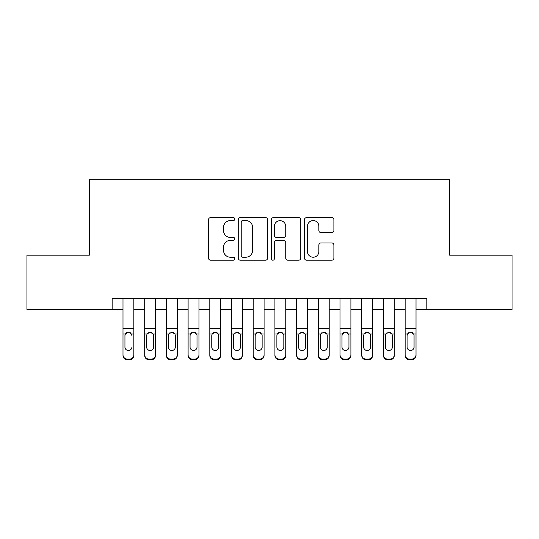 <?xml version="1.0" encoding="UTF-8"?>
<svg xmlns="http://www.w3.org/2000/svg" width="539" height="539" viewBox="0 0 539 539"><rect width="100%" height="100%" fill="white"/><g stroke="black" fill="none" stroke-linecap="round" stroke-linejoin="round"><path stroke-width="0.81" d="M234.775 219.083A1.489 1.489 0 0 0 233.279 217.594L210.648 217.594A2.129 2.129 0 0 0 208.519 219.723L208.519 258.073A2.129 2.129 0 0 0 210.648 260.202L233.279 260.202A1.489 1.489 0 0 0 234.775 258.707A1.489 1.489 0 0 0 233.279 257.218L230.355 257.218A6.818 6.818 0 0 1 223.537 250.399L223.537 247.206A6.818 6.818 0 0 1 230.355 240.387L233.279 240.387A1.489 1.489 0 0 0 234.775 238.898A1.489 1.489 0 0 0 233.279 237.403L230.355 237.403A6.818 6.818 0 0 1 223.537 230.591L223.537 227.391A6.818 6.818 0 0 1 230.355 220.572L233.279 220.572A1.489 1.489 0 0 0 234.775 219.083M331.761 232.612A2.129 2.129 0 0 0 333.89 230.483L333.89 219.723A2.129 2.129 0 0 0 331.761 217.594L306.624 217.594A2.129 2.129 0 0 0 304.495 219.723L304.495 258.073A2.129 2.129 0 0 0 306.624 260.202L331.761 260.202A2.129 2.129 0 0 0 333.89 258.073L333.89 245.077A2.129 2.129 0 0 0 331.761 242.948L321.001 242.948A2.129 2.129 0 0 0 318.872 245.077L318.872 251.518A5.7 5.7 0 0 1 313.172 257.218A5.7 5.7 0 0 1 307.473 251.518L307.473 226.272A5.7 5.7 0 0 1 313.172 220.572A5.7 5.7 0 0 1 318.872 226.272L318.872 230.483A2.129 2.129 0 0 0 321.001 232.612L331.761 232.612M112.139 309.44L26.95 309.44L26.95 255.176L89.353 255.176L89.353 179.211L449.647 179.211L449.647 255.176L512.05 255.176L512.05 309.44L426.861 309.44L426.861 298.586L112.139 298.586L112.139 309.44L122.993 309.44M267.634 219.723A2.129 2.129 0 0 0 265.505 217.594L240.367 217.594A2.129 2.129 0 0 0 238.238 219.723L238.238 258.073A2.129 2.129 0 0 0 240.367 260.202L265.505 260.202A2.129 2.129 0 0 0 267.634 258.073L267.634 219.723M273.495 217.594L298.633 217.594A2.129 2.129 0 0 1 300.762 219.723L300.762 258.073A2.129 2.129 0 0 1 298.633 260.202L287.873 260.202A2.129 2.129 0 0 1 285.744 258.073L285.744 242.516A2.129 2.129 0 0 0 283.615 240.387L276.48 240.387A2.129 2.129 0 0 0 274.344 242.516L274.344 258.707A1.489 1.489 0 0 1 272.855 260.202A1.489 1.489 0 0 1 271.366 258.707L271.366 219.723A2.129 2.129 0 0 1 273.495 217.594M133.847 309.44L144.701 309.44M155.549 309.44L166.403 309.44M177.257 309.44L188.104 309.44M198.958 309.44L209.812 309.44M220.667 309.44L231.514 309.44M242.368 309.44L253.222 309.44M264.076 309.44L274.924 309.44M285.778 309.44L296.632 309.44M307.486 309.44L318.333 309.44M329.188 309.44L340.042 309.44M350.896 309.44L361.743 309.44M372.597 309.44L383.451 309.44M394.299 309.44L405.153 309.44M416.007 309.44L426.861 309.44M242.712 220.572A1.489 1.489 0 0 0 241.216 222.068L241.216 255.729A1.489 1.489 0 0 0 242.712 257.218L245.797 257.218A6.818 6.818 0 0 0 252.616 250.399L252.616 227.391A6.818 6.818 0 0 0 245.797 220.572L242.712 220.572M285.744 226.38A5.7 5.7 0 0 0 280.044 220.68A5.7 5.7 0 0 0 274.344 226.38L274.344 235.273A2.129 2.129 0 0 0 276.48 237.403L283.615 237.403A2.129 2.129 0 0 0 285.744 235.273L285.744 226.38M122.993 298.586L122.993 354.803A4.339 4.305 -0 0 0 127.332 359.109L129.501 359.109A4.339 4.305 -0 0 0 133.847 354.803L133.847 355.484A4.339 4.305 180 0 1 129.501 359.789L129.501 359.109M133.847 334.699L133.847 355.484M131.893 347.736L131.893 347.055A3.47 3.443 180 0 1 128.417 350.498A3.47 3.443 180 0 0 131.893 347.055M124.947 347.736L124.947 347.055A3.47 3.443 180 0 0 128.417 350.498A3.47 3.443 180 0 1 124.947 347.055L124.947 335.352M126.604 332.644L125.331 334.018L124.947 335.622L125.331 334.018L128.417 332.132L131.509 334.018L131.893 335.622M130.229 332.644L128.417 332.132M133.847 298.586L133.847 354.803M127.332 359.109L127.332 359.789L129.501 359.789M127.332 359.789A4.339 4.305 180 0 1 122.993 355.484M155.549 334.699L155.549 355.484A4.339 4.305 180 0 1 151.21 359.789L151.21 359.109A4.339 4.305 -0 0 0 155.549 354.803L155.549 355.484M153.595 347.736L153.595 347.055A3.47 3.443 180 0 1 150.125 350.498A3.47 3.443 180 0 1 146.648 347.055L146.648 335.622L146.648 347.055A3.47 3.443 180 0 0 150.125 350.498M151.931 332.637L150.125 332.132L153.211 334.018L153.595 335.352M148.313 332.644L147.039 334.018L146.648 335.622L147.039 334.018L150.125 332.132M177.257 334.699L177.257 355.484A4.339 4.305 180 0 1 172.911 359.789L172.911 359.109A4.339 4.305 -0 0 0 177.257 354.803L177.257 355.484M175.303 347.736L175.303 347.055A3.47 3.443 180 0 1 171.826 350.498A3.47 3.443 180 0 1 168.357 347.055L168.357 335.622L168.357 347.055A3.47 3.443 180 0 0 171.826 350.498M173.639 332.637L171.826 332.132L174.919 334.018L175.303 335.352M170.014 332.644L168.741 334.018L168.357 335.622L168.741 334.018L171.826 332.132M198.958 334.699L198.958 355.484A4.339 4.305 180 0 1 194.619 359.789L194.619 359.109A4.339 4.305 -0 0 0 198.958 354.803L198.958 355.484M197.004 347.736L197.004 347.055A3.47 3.443 180 0 1 193.535 350.498A3.47 3.443 180 0 1 190.058 347.055L190.058 335.622L190.058 347.055A3.47 3.443 180 0 0 193.535 350.498M195.34 332.637L193.535 332.132L196.62 334.018L197.004 335.352M191.722 332.644L190.442 334.018L190.058 335.622L190.442 334.018L193.535 332.132M220.667 334.699L220.667 355.484A4.339 4.305 180 0 1 216.321 359.789L216.321 359.109A4.339 4.305 -0 0 0 220.667 354.803L220.667 355.484M218.713 347.736L218.713 347.055A3.47 3.443 180 0 1 215.236 350.498A3.47 3.443 180 0 1 211.766 347.055L211.766 335.622L211.766 347.055A3.47 3.443 180 0 0 215.236 350.498M217.049 332.637L215.236 332.132L218.329 334.018L218.713 335.352M213.424 332.644L212.15 334.018L211.766 335.622L212.15 334.018L215.236 332.132M155.549 298.586L155.549 354.803M149.04 359.109L149.04 359.789A4.339 4.305 180 0 1 144.701 355.484L144.701 354.803A4.339 4.305 -0 0 0 149.04 359.109L151.21 359.109M144.701 298.586L144.701 354.803M149.04 359.789L151.21 359.789M153.595 335.622L153.595 347.055M177.257 298.586L177.257 354.803M170.742 359.109L170.742 359.789A4.339 4.305 180 0 1 166.403 355.484L166.403 354.803A4.339 4.305 -0 0 0 170.742 359.109L172.911 359.109M166.403 298.586L166.403 354.803M170.742 359.789L172.911 359.789M175.303 335.622L175.303 347.055M198.958 298.586L198.958 354.803M192.45 359.109L192.45 359.789A4.339 4.305 180 0 1 188.104 355.484L188.104 354.803A4.339 4.305 -0 0 0 192.45 359.109L194.619 359.109M188.104 298.586L188.104 354.803M192.45 359.789L194.619 359.789M197.004 335.622L197.004 347.055M220.667 298.586L220.667 354.803M214.151 359.109L214.151 359.789A4.339 4.305 180 0 1 209.812 355.484L209.812 354.803A4.339 4.305 -0 0 0 214.151 359.109L216.321 359.109M209.812 298.586L209.812 354.803M214.151 359.789L216.321 359.789M218.713 335.622L218.713 347.055M242.368 334.699L242.368 355.484A4.339 4.305 180 0 1 238.029 359.789L238.029 359.109A4.339 4.305 -0 0 0 242.368 354.803L242.368 355.484M240.414 347.736L240.414 347.055A3.47 3.443 180 0 1 236.944 350.498A3.47 3.443 180 0 1 233.468 347.055L233.468 335.622L233.468 347.055A3.47 3.443 180 0 0 236.944 350.498M238.75 332.637L236.944 332.132L240.03 334.018L240.414 335.352M235.132 332.644L233.852 334.018L233.468 335.622L233.852 334.018L236.944 332.132M242.368 298.586L242.368 354.803M235.86 359.109L235.86 359.789A4.339 4.305 180 0 1 231.514 355.484L231.514 354.803A4.339 4.305 -0 0 0 235.86 359.109L238.029 359.109M231.514 298.586L231.514 354.803M235.86 359.789L238.029 359.789M240.414 335.622L240.414 347.055M264.076 334.699L264.076 355.484A4.339 4.305 180 0 1 259.731 359.789L259.731 359.109A4.339 4.305 -0 0 0 264.076 354.803L264.076 355.484M262.122 347.736L262.122 347.055A3.47 3.443 180 0 1 258.646 350.498A3.47 3.443 180 0 1 255.176 347.055L255.176 335.622L255.176 347.055A3.47 3.443 180 0 0 258.646 350.498M260.458 332.637L258.646 332.132L261.738 334.018L262.122 335.352M256.833 332.644L255.56 334.018L255.176 335.622L255.56 334.018L258.646 332.132M264.076 298.586L264.076 354.803M257.561 359.109L257.561 359.789A4.339 4.305 180 0 1 253.222 355.484L253.222 354.803A4.339 4.305 -0 0 0 257.561 359.109L259.731 359.109M253.222 298.586L253.222 354.803M257.561 359.789L259.731 359.789M262.122 335.622L262.122 347.055M285.778 334.699L285.778 355.484A4.339 4.305 180 0 1 281.439 359.789L281.439 359.109A4.339 4.305 -0 0 0 285.778 354.803L285.778 355.484M283.824 347.736L283.824 347.055A3.47 3.443 180 0 1 280.354 350.498A3.47 3.443 180 0 1 276.878 347.055L276.878 335.622L276.878 347.055A3.47 3.443 180 0 0 280.354 350.498M282.16 332.637L280.354 332.132L283.44 334.018L283.824 335.352M278.542 332.644L277.262 334.018L276.878 335.622L277.262 334.018L280.354 332.132M285.778 298.586L285.778 354.803M279.269 359.109L279.269 359.789A4.339 4.305 180 0 1 274.924 355.484L274.924 354.803A4.339 4.305 -0 0 0 279.269 359.109L281.439 359.109M274.924 298.586L274.924 354.803M279.269 359.789L281.439 359.789M283.824 335.622L283.824 347.055M307.486 334.699L307.486 355.484A4.339 4.305 180 0 1 303.14 359.789L303.14 359.109A4.339 4.305 -0 0 0 307.486 354.803L307.486 355.484M305.532 347.736L305.532 347.055A3.47 3.443 180 0 1 302.056 350.498A3.47 3.443 180 0 1 298.586 347.055L298.586 335.622L298.586 347.055A3.47 3.443 180 0 0 302.056 350.498M303.861 332.637L302.056 332.132L305.148 334.018L305.532 335.352M300.243 332.644L298.97 334.018L298.586 335.622L298.97 334.018L302.056 332.132M307.486 298.586L307.486 354.803M300.971 359.109L300.971 359.789A4.339 4.305 180 0 1 296.632 355.484L296.632 354.803A4.339 4.305 -0 0 0 300.971 359.109L303.14 359.109M296.632 298.586L296.632 354.803M300.971 359.789L303.14 359.789M305.532 335.622L305.532 347.055M329.188 334.699L329.188 355.484A4.339 4.305 180 0 1 324.849 359.789L324.849 359.109A4.339 4.305 -0 0 0 329.188 354.803L329.188 355.484M327.234 347.736L327.234 347.055A3.47 3.443 180 0 1 323.764 350.498A3.47 3.443 180 0 1 320.287 347.055L320.287 335.622L320.287 347.055A3.47 3.443 180 0 0 323.764 350.498M325.569 332.637L323.764 332.132L326.85 334.018L327.234 335.352M321.951 332.644L320.671 334.018L320.287 335.622L320.671 334.018L323.764 332.132M350.896 334.699L350.896 355.484A4.339 4.305 180 0 1 346.55 359.789L346.55 359.109A4.339 4.305 -0 0 0 350.896 354.803L350.896 355.484M348.942 347.736L348.942 347.055A3.47 3.443 180 0 1 345.465 350.498A3.47 3.443 180 0 1 341.995 347.055L341.995 335.622L341.995 347.055A3.47 3.443 180 0 0 345.465 350.498M347.271 332.637L345.465 332.132L348.558 334.018L348.942 335.352M343.653 332.644L342.38 334.018L341.995 335.622L342.38 334.018L345.465 332.132M372.597 334.699L372.597 355.484A4.339 4.305 180 0 1 368.258 359.789L368.258 359.109A4.339 4.305 -0 0 0 372.597 354.803L372.597 355.484M370.643 347.736L370.643 347.055A3.47 3.443 180 0 1 367.174 350.498A3.47 3.443 180 0 1 363.697 347.055L363.697 335.622L363.697 347.055A3.47 3.443 180 0 0 367.174 350.498M368.979 332.637L367.174 332.132L370.259 334.018L370.643 335.352M365.361 332.644L364.081 334.018L363.697 335.622L364.081 334.018L367.174 332.132M394.299 334.699L394.299 355.484A4.339 4.305 180 0 1 389.96 359.789L389.96 359.109A4.339 4.305 -0 0 0 394.299 354.803L394.299 355.484M392.352 347.736L392.352 347.055A3.47 3.443 180 0 1 388.875 350.498A3.47 3.443 180 0 1 385.405 347.055L385.405 335.622L385.405 347.055A3.47 3.443 180 0 0 388.875 350.498M390.681 332.637L388.875 332.132L391.961 334.018L392.352 335.352M387.063 332.644L385.789 334.018L385.405 335.622L385.789 334.018L388.875 332.132M416.007 334.699L416.007 355.484A4.339 4.305 180 0 1 411.668 359.789L411.668 359.109A4.339 4.305 -0 0 0 416.007 354.803L416.007 355.484M414.053 347.736L414.053 347.055A3.47 3.443 180 0 1 410.583 350.498A3.47 3.443 180 0 1 407.107 347.055L407.107 335.622L407.107 347.055A3.47 3.443 180 0 0 410.583 350.498M412.389 332.637L410.583 332.132L413.669 334.018L414.053 335.352M408.771 332.644L407.491 334.018L407.107 335.622L407.491 334.018L410.583 332.132M329.188 298.586L329.188 354.803M322.679 359.109L322.679 359.789A4.339 4.305 180 0 1 318.333 355.484L318.333 354.803A4.339 4.305 -0 0 0 322.679 359.109L324.849 359.109M318.333 298.586L318.333 354.803M322.679 359.789L324.849 359.789M327.234 335.622L327.234 347.055M350.896 298.586L350.896 354.803M344.381 359.109L344.381 359.789A4.339 4.305 180 0 1 340.042 355.484L340.042 354.803A4.339 4.305 -0 0 0 344.381 359.109L346.55 359.109M340.042 298.586L340.042 354.803M344.381 359.789L346.55 359.789M348.942 335.622L348.942 347.055M372.597 298.586L372.597 354.803M366.089 359.109L366.089 359.789A4.339 4.305 180 0 1 361.743 355.484L361.743 354.803A4.339 4.305 -0 0 0 366.089 359.109L368.258 359.109M361.743 298.586L361.743 354.803M366.089 359.789L368.258 359.789M370.643 335.622L370.643 347.055M394.299 298.586L394.299 354.803M387.79 359.109L387.79 359.789A4.339 4.305 180 0 1 383.451 355.484L383.451 354.803A4.339 4.305 -0 0 0 387.79 359.109L389.96 359.109M383.451 298.586L383.451 354.803M387.79 359.789L389.96 359.789M392.352 335.622L392.352 347.055M416.007 298.586L416.007 354.803M409.499 359.109L409.499 359.789A4.339 4.305 180 0 1 405.153 355.484L405.153 354.803A4.339 4.305 -0 0 0 409.499 359.109L411.668 359.109M405.153 298.586L405.153 354.803M409.499 359.789L411.668 359.789M414.053 335.622L414.053 347.055M131.509 334.018L133.847 334.018M122.993 334.018L125.331 334.018M122.993 328.406L133.847 328.406M122.993 298.741L133.847 298.741M153.211 334.018L155.549 334.018M144.701 334.018L147.039 334.018M144.701 328.406L155.549 328.406M144.701 298.741L155.549 298.741M174.919 334.018L177.257 334.018M166.403 334.018L168.741 334.018M166.403 328.406L177.257 328.406M166.403 298.741L177.257 298.741M196.62 334.018L198.958 334.018M188.104 334.018L190.442 334.018M188.104 328.406L198.958 328.406M188.104 298.741L198.958 298.741M218.329 334.018L220.667 334.018M209.812 334.018L212.15 334.018M209.812 328.406L220.667 328.406M209.812 298.741L220.667 298.741M240.03 334.018L242.368 334.018M231.514 334.018L233.852 334.018M231.514 328.406L242.368 328.406M231.514 298.741L242.368 298.741M261.738 334.018L264.076 334.018M253.222 334.018L255.56 334.018M253.222 328.406L264.076 328.406M253.222 298.741L264.076 298.741M283.44 334.018L285.778 334.018M274.924 334.018L277.262 334.018M274.924 328.406L285.778 328.406M274.924 298.741L285.778 298.741M305.148 334.018L307.486 334.018M296.632 334.018L298.97 334.018M296.632 328.406L307.486 328.406M296.632 298.741L307.486 298.741M326.85 334.018L329.188 334.018M318.333 334.018L320.671 334.018M318.333 328.406L329.188 328.406M318.333 298.741L329.188 298.741M348.558 334.018L350.896 334.018M340.042 334.018L342.38 334.018M340.042 328.406L350.896 328.406M340.042 298.741L350.896 298.741M370.259 334.018L372.597 334.018M361.743 334.018L364.081 334.018M361.743 328.406L372.597 328.406M361.743 298.741L372.597 298.741M391.961 334.018L394.299 334.018M383.451 334.018L385.789 334.018M383.451 328.406L394.299 328.406M383.451 298.741L394.299 298.741M413.669 334.018L416.007 334.018M405.153 334.018L407.491 334.018M405.153 328.406L416.007 328.406M405.153 298.741L416.007 298.741"/></g></svg>
